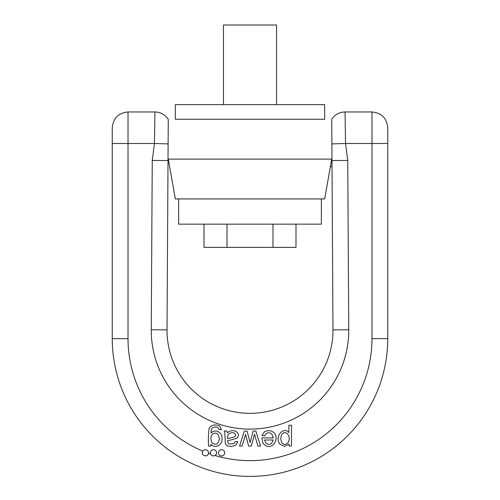 <?xml version="1.0" encoding="UTF-8"?>
<svg xmlns="http://www.w3.org/2000/svg" width="500" height="500" viewBox="0 0 500 500"><rect width="100%" height="100%" fill="white"/><g stroke="black" fill="none" stroke-linecap="round" stroke-linejoin="round"><path stroke-width="0.75" d="M175.319 119.262L324.681 119.262L324.681 104.656L175.319 104.656L175.319 119.262M223.45 104.656L223.45 25L276.55 25L276.55 104.656M168.294 159.094L331.706 159.094L324.681 198.925L175.319 198.925L168.294 159.094M178.637 198.925L178.637 224.15L321.362 224.15L321.362 198.925M295.994 224.15L295.994 247.381L204.006 247.381L204.006 224.15M272.994 247.381L272.994 224.15M227.006 247.381L227.006 224.15M215.044 455.519A3.113 3.113 0 0 0 212.95 449.756A3.113 3.113 0 0 0 210.662 454.119C211.713 455.863 213.169 456.331 215.044 455.519A121.975 121.975 0 0 0 371.975 338.656L371.975 143.494L345.55 143.494L345.05 111.962L345.55 143.494L345.05 111.962L345.55 143.494L331.887 143.9L332.025 166.562L331.744 119.262C334.938 114.562 339.369 112.131 345.05 111.962L371.975 111.962C381.55 112.9 386.806 118.15 387.744 127.725L387.744 338.656A137.744 137.744 0 0 1 250 476.4A137.744 137.744 0 0 1 112.256 338.656L112.256 127.725C113.194 118.15 118.45 112.894 128.025 111.962L128.025 338.656A121.975 121.975 0 0 0 202.787 451.131C200.044 455.175 207.731 458.194 208.469 453.35A3.113 3.113 0 0 0 202.787 451.131M154.769 123.25L154.95 111.962C160.631 112.131 165.062 114.562 168.256 119.262L167.025 329.875L168.113 143.9L154.45 143.494L154.95 111.962L154.45 143.494L112.256 143.494M348.744 329.781L332.975 329.875A82.981 82.981 0 0 1 250 413.338A82.981 82.981 0 0 1 167.025 329.875A82.981 82.981 0 0 0 250 413.338A82.981 82.981 0 0 0 332.975 329.875L331.987 160.538L347.75 160.444L348.744 329.781A98.744 98.744 0 0 1 250 429.106A98.744 98.744 0 0 1 151.256 329.781L152.25 160.444L154.45 143.494M224.175 431.037L224.887 433.125L225.312 443.663L226.894 445.594C229.675 446.775 232.606 446.656 235.681 445.231L237.825 441.769L235.294 441.444L233.962 443.7L229.231 444L228.1 443.181L227.606 440.575L232.256 439.7L236.931 438.094C241.713 433.688 233.706 427.15 227.431 432.894L226.9 431.037L224.175 431.037M289.069 444.119L289.131 446.056L291.488 446.056L291.488 425.269L288.9 425.269L288.825 432.612C283.544 425.819 274.056 437.044 279.956 444.25L284.706 446.394L289.069 444.119M221.581 455.931A3.113 3.113 0 0 0 224.694 452.825A3.113 3.113 0 0 0 221.581 449.712A3.113 3.113 0 0 0 218.469 452.825A3.113 3.113 0 0 0 221.581 455.931M208.512 446.056L210.9 446.056L210.963 444.256C215.175 449.162 222.7 444.95 221.988 438.669C222.581 432.413 215.238 428.438 211.144 433.013C210.975 430.469 211.425 428.744 212.5 427.837C214.144 426.844 215.956 426.775 217.938 427.631L218.956 429.412L221.469 429.794L219.744 426.087C215.1 424.075 211.575 424.812 209.156 428.288C208.456 432.994 208.238 438.919 208.512 446.056M261.844 437.9L262.925 443.212C271.106 452.825 280.338 439.075 274.006 432.762C271.1 430.3 267.869 430.031 264.306 431.95L261.931 435.556L264.594 435.881L266.137 433.55C268.106 432.362 270.006 432.55 271.844 434.1L273.294 437.9L261.844 437.9M239.562 446.056L242.094 446.056L245.556 434.494L248.625 446.056L251.294 446.056L254.531 434.169L257.856 446.056L260.55 446.056L255.856 431.037L253.15 431.037L250.113 442.6L247.044 431.037L244.356 431.037L239.562 446.056M212.213 434.419C216.012 431.712 218.388 433.175 219.344 438.812C218.4 444.25 216.006 445.606 212.156 442.875C210.506 439.781 210.525 436.962 212.213 434.419M282.05 434.263C285.725 429.338 291.9 436.575 287.969 442.744C285.994 444.894 284.006 444.95 282.006 442.912C280.469 439.938 280.481 437.05 282.05 434.263M265.956 443.3L264.506 440L273.144 440L271.781 443.106C270.087 444.644 268.144 444.712 265.956 443.3M249.462 440.056L249.762 441.275M227.606 438.569C227.456 436.306 227.944 434.725 229.069 433.819C231.156 432.488 233.038 432.337 234.719 433.369C238.188 436.981 230.938 437.844 227.606 438.569M168.012 160.538L152.25 160.444M387.744 143.494L371.975 143.494L371.975 111.962M371.975 338.656L387.744 338.656A137.744 137.744 0 0 1 250 476.4A137.744 137.744 0 0 1 112.256 338.656L128.025 338.656M345.55 143.494L347.75 160.444M208.469 453.35A121.975 121.975 0 0 0 210.662 454.119M167.025 329.875L151.256 329.781M154.95 111.962L128.025 111.962M331.987 166.562L330.387 166.562"/></g></svg>
